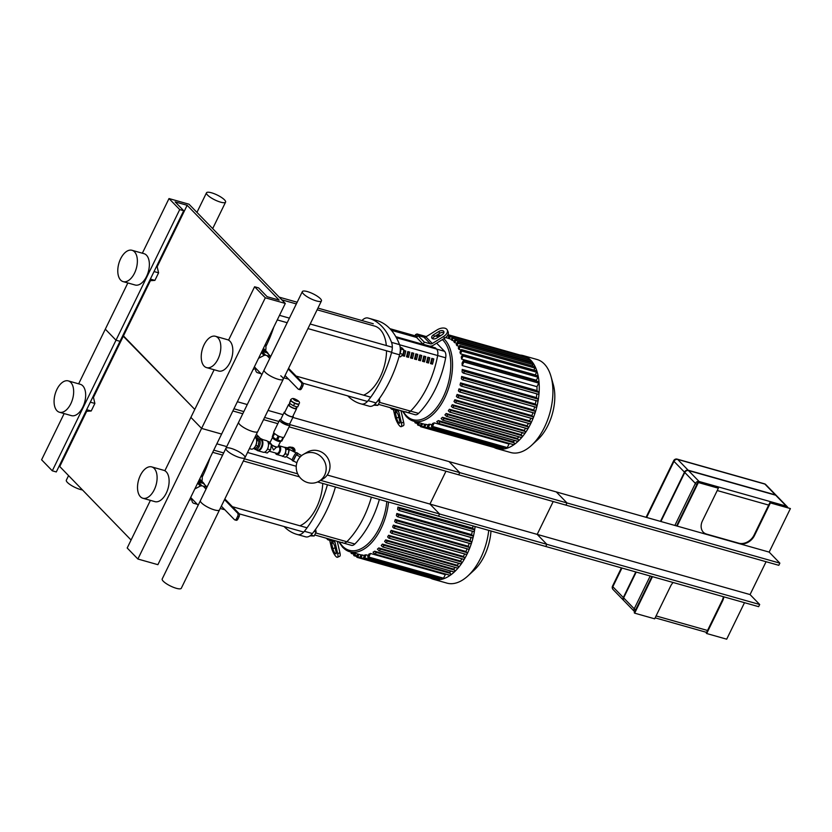 <?xml version="1.0" encoding="UTF-8"?>
<svg xmlns="http://www.w3.org/2000/svg" width="832" height="832" viewBox="0 0 832 832"><rect width="100%" height="100%" fill="white"/><g stroke="black" fill="none" stroke-linecap="round" stroke-linejoin="round"><path stroke-width="1.25" d="M140.41 496.725A16.286 9.079 105.8 0 1 139.37 477.693A16.286 9.079 105.8 0 1 151.746 466.908A16.286 9.079 105.8 0 1 156.052 485.046A16.286 9.079 105.8 0 1 142.886 498.243A16.286 9.079 105.8 0 1 140.41 496.725M151.746 466.908L163.748 470.298A16.286 9.079 105.8 0 1 168.064 488.436A16.286 9.079 105.8 0 1 154.887 501.634L142.886 498.243M56.961 410.717A16.286 9.079 105.8 0 1 55.921 391.695A16.286 9.079 105.8 0 1 68.297 380.9A16.286 9.079 105.8 0 1 72.602 399.038A16.286 9.079 105.8 0 1 59.436 412.235A16.286 9.079 105.8 0 1 56.961 410.717M68.297 380.9L80.298 384.301A16.286 9.079 105.8 0 1 84.614 402.438A16.286 9.079 105.8 0 1 71.438 415.636L59.436 412.235M90.334 402.168L94.879 403.447L93.205 396.282M85.842 411.362L91.208 410.987L94.879 403.447M86.653 409.708L91.208 410.987M150.415 500.365L127.192 547.997L137.883 559.021L157.893 564.678L221.603 434.065L201.594 428.407L190.892 417.383L214.126 369.751M137.883 559.021L265.304 297.794L254.602 286.759L258.606 287.893L267.166 296.712L279.167 300.113L187.158 205.286L175.157 201.895L183.716 210.714L179.712 209.581L169.01 198.557L189.02 204.214L285.303 303.441L265.304 297.794M164.861 470.756L190.892 417.383L201.594 428.407L221.603 434.065L285.303 303.441M93.642 397.02L123.448 335.899L194.782 409.417L122.751 335.702L123.448 335.899L150.332 280.8M59.041 466.315L59.748 466.523L86.622 411.414M59.748 466.523L131.071 540.03M64.147 413.566L41.6 459.784L52.302 470.818L56.295 471.942L120.006 341.328L116.002 340.194L105.31 329.17L127.847 282.953M52.302 470.818L179.712 209.581M78.645 383.833L105.31 329.17L116.002 340.194L120.006 341.328L183.716 210.714M204.121 366.111A16.286 9.079 105.8 0 1 203.081 347.079A16.286 9.079 105.8 0 1 215.457 336.284A16.286 9.079 105.8 0 1 219.762 354.432A16.286 9.079 105.8 0 1 206.596 367.619A16.286 9.079 105.8 0 1 204.121 366.111M215.457 336.284L227.458 339.685A16.286 9.079 105.8 0 1 231.764 357.822A16.286 9.079 105.8 0 1 218.598 371.02L206.596 367.619M120.671 280.103A16.286 9.079 105.8 0 1 119.631 261.071A16.286 9.079 105.8 0 1 132.007 250.286A16.286 9.079 105.8 0 1 136.313 268.424A16.286 9.079 105.8 0 1 123.146 281.622A16.286 9.079 105.8 0 1 120.671 280.103M132.007 250.286L144.009 253.677A16.286 9.079 105.8 0 1 148.314 271.814A16.286 9.079 105.8 0 1 135.148 285.012L123.146 281.622M154.045 271.544L158.59 272.834L156.905 265.668M149.552 280.748L154.908 280.374L158.59 272.834M150.363 279.084L154.908 280.374M228.561 340.142L254.602 286.759M157.342 266.406L187.158 205.286M142.355 253.209L169.01 198.557M210.038 457.766A85.166 47.507 105.8 0 1 202.176 477.142M273.749 327.153A85.166 47.507 105.8 0 1 265.876 346.528M335.4 487.074L336.804 487.406M315.151 533.988A2.007 1.113 -74.2 0 0 315.734 532.782M311.095 535.122L314.174 535.995L316.129 531.97L315.609 529.277M314.059 531.388L316.129 531.97M310.159 535.87L314.174 535.995M309.639 536.078A5.013 2.798 -74.2 0 0 311.75 534.3M299.894 525.782A36.317 20.259 -74.2 0 0 322.764 483.434M403.302 353.392A2.007 1.113 -74.2 0 0 403.562 351.77M400.764 349.003L403.853 349.877L401.877 347.838L400.192 347.36A5.013 2.798 -74.2 0 1 399.797 353.891M399.11 356.46L400.462 356.845L403.146 354.38L403.853 349.877M399.994 353.486L403.146 354.38M378.851 403.374A2.007 1.113 -74.2 0 0 379.444 402.158M374.806 404.508L377.874 405.371L379.839 401.357L379.319 398.663M377.77 400.764L379.839 401.357M373.87 405.246L377.874 405.371M373.339 405.465A5.013 2.798 -74.2 0 0 375.45 403.686M386.329 345.54A36.317 20.259 -74.2 0 0 380.078 329.43A36.317 20.259 -74.2 0 0 374.566 326.05L317.106 309.806M363.605 395.169A36.317 20.259 -74.2 0 0 386.537 350.813M379.371 499.439A70.138 39.114 105.8 0 1 354.848 544.014L346.85 541.746A70.138 39.114 105.8 0 0 371.374 497.182A70.138 39.114 105.8 0 1 346.85 541.746A7.519 4.191 105.8 0 1 343.398 543.057A7.519 4.191 105.8 0 1 342.254 542.36M354.848 544.014A7.519 4.191 105.8 0 1 351.406 545.324L314.683 534.934M284.055 526.51A85.166 47.507 -74.2 0 0 296.92 534.383A85.166 47.507 -74.2 0 0 297.773 534.612L305.781 536.879A12.522 6.989 -74.2 0 0 312.395 533.541L304.387 531.284A12.522 6.989 105.8 0 1 297.773 534.612M304.387 531.284A85.166 47.507 -74.2 0 0 327.423 484.754M335.421 487.011A85.166 47.507 105.8 0 1 312.395 533.541M305.781 536.879A85.166 47.507 105.8 0 1 304.928 536.65L296.92 534.383M332.883 548.714L331.698 543.639A3.754 0.988 66.4 0 1 331.802 541.85A3.754 0.988 66.4 0 1 333.414 543.358A3.754 0.988 66.4 0 1 334.911 546.946L336.097 552.032A3.754 0.988 66.4 0 1 335.993 553.821A3.754 0.988 66.4 0 1 334.381 552.313A3.754 0.988 66.4 0 1 332.883 548.714L335.098 547.758M329.701 540.28L331.282 547.061A7.519 1.976 66.4 0 0 334.266 554.258A7.519 1.976 66.4 0 0 337.49 557.263A7.519 1.976 66.4 0 0 337.698 553.686L335.14 542.714A2.506 1.976 135.9 0 0 334.724 541.934A2.506 1.976 135.9 0 0 333.996 541.497L327.85 539.76L328.328 538.793M337.49 557.263L339.706 556.296A7.519 1.976 -113.6 0 0 339.914 552.718L337.698 553.686M337.23 541.31A5.013 3.952 -44.1 0 1 337.355 541.746L339.914 552.718M327.85 539.76L326.383 538.252M436.634 343.158L444.548 351.312L436.54 349.045L435.417 347.89L395.814 336.69L435.417 347.89L436.54 349.045A7.519 4.191 105.8 0 1 437.663 355.545A70.138 39.114 105.8 0 1 410.55 411.133A7.519 4.191 105.8 0 1 407.108 412.443A7.519 4.191 105.8 0 1 405.964 411.736M444.548 351.312A7.519 4.191 105.8 0 1 445.671 357.802A70.138 39.114 105.8 0 1 418.558 413.4A7.519 4.191 105.8 0 1 415.106 414.7L378.383 404.321M391.383 330.314L416.853 337.522L391.383 330.314M361.951 320.549A12.522 6.989 105.8 0 1 367.89 318.001A85.166 47.507 -74.2 0 1 368.753 318.23A85.166 47.507 -74.2 0 1 391.539 342.368A12.522 6.989 105.8 0 1 391.56 352.55L399.568 354.817A12.522 6.989 -74.2 0 0 399.537 344.635L391.539 342.368M368.753 318.23L376.75 320.497A85.166 47.507 105.8 0 1 399.537 344.635M347.766 395.897A85.166 47.507 -74.2 0 0 360.63 403.77A85.166 47.507 -74.2 0 0 361.483 403.998L369.481 406.255A12.522 6.989 -74.2 0 0 376.095 402.927L368.098 400.66A12.522 6.989 105.8 0 1 361.483 403.998M368.098 400.66A85.166 47.507 -74.2 0 0 391.56 352.55M399.568 354.817A85.166 47.507 105.8 0 1 376.095 402.927M369.481 406.255A85.166 47.507 105.8 0 1 368.628 406.037L360.63 403.77M396.594 418.101L395.408 413.026A3.754 0.988 66.4 0 1 395.512 411.237A3.754 0.988 66.4 0 1 397.124 412.734A3.754 0.988 66.4 0 1 398.622 416.333L399.797 421.408A3.754 0.988 66.4 0 1 399.693 423.197A3.754 0.988 66.4 0 1 398.081 421.699A3.754 0.988 66.4 0 1 396.594 418.101L398.809 417.134M393.411 409.666L394.982 416.447A7.519 1.976 66.4 0 0 397.966 423.634A7.519 1.976 66.4 0 0 401.201 426.65A7.519 1.976 66.4 0 0 401.409 423.062L398.85 412.09A2.506 1.976 135.9 0 0 398.434 411.31A2.506 1.976 135.9 0 0 397.696 410.883L391.56 409.146L392.028 408.179M401.201 426.65L403.416 425.682A7.519 1.976 -113.6 0 0 403.624 422.094L401.409 423.062M400.941 410.696A5.013 3.952 -44.1 0 1 401.066 411.122L403.624 422.094M391.56 409.146L390.094 407.628M442.052 334.786L436.8 338.052A3.754 2.226 155.1 0 1 431.787 337.979A3.754 2.226 155.1 0 1 433.586 334.745L438.838 331.479A3.754 2.226 155.1 0 1 443.851 331.552A3.754 2.226 155.1 0 1 442.052 334.786M443.903 332.644A3.754 2.226 -24.9 0 0 439.691 333.31L434.439 336.575A3.754 2.226 -24.9 0 0 432.588 338.718M432.307 343.491L443.654 336.44L444.506 338.281L433.16 345.322A5.013 3.952 -44.1 0 1 429.333 346.008L423.197 344.271L424.258 342.098L430.404 343.834A2.506 1.976 135.9 0 0 432.307 343.491L425.89 336.877A2.506 1.976 -44.1 0 1 423.977 337.22L417.841 335.483L416.78 337.657L423.197 344.271M425.89 336.877L437.237 329.826A7.519 4.441 155.1 0 1 447.262 329.971A7.519 4.441 155.1 0 1 443.654 336.44M444.506 338.281A7.519 4.441 -24.9 0 0 448.105 331.802L447.262 329.971M417.841 335.483L424.258 342.098M315.692 532.938L346.85 541.746A7.519 4.191 105.8 0 1 343.398 543.057M403.728 350.698A70.138 39.114 -74.2 0 0 403.78 350.438L405.787 351.01A70.138 39.114 105.8 0 1 404.498 356.221L402.501 355.659A70.138 39.114 -74.2 0 0 402.74 354.754M402.709 354.869L403.364 355.056A67.631 37.721 -74.2 0 0 404.435 350.626M403.364 355.056L404.498 356.221M407.784 351.572L409.791 352.134A70.138 39.114 105.8 0 1 408.502 357.354L406.494 356.793A70.138 39.114 -74.2 0 0 407.784 351.572M406.713 356.002L407.368 356.19A67.631 37.721 -74.2 0 0 408.439 351.759M407.368 356.19L408.502 357.354M411.788 352.706L413.785 353.267A70.138 39.114 105.8 0 1 412.506 358.488L410.498 357.916A70.138 39.114 -74.2 0 0 411.788 352.706M410.706 357.136L411.362 357.313A67.631 37.721 -74.2 0 0 412.433 352.882M411.362 357.313L412.506 358.488M415.792 353.839L417.789 354.401A70.138 39.114 105.8 0 1 416.499 359.622L414.502 359.05A70.138 39.114 -74.2 0 0 415.792 353.839M414.71 358.259L415.366 358.446A67.631 37.721 -74.2 0 0 416.437 354.016M415.366 358.446L416.499 359.622M419.786 354.962L421.793 355.534A70.138 39.114 105.8 0 1 420.503 360.745L418.506 360.183A70.138 39.114 -74.2 0 0 419.786 354.962M418.714 359.393L419.37 359.58A67.631 37.721 -74.2 0 0 420.441 355.15M419.37 359.58L420.503 360.745M423.79 356.096L425.797 356.668A70.138 39.114 105.8 0 1 424.507 361.878L422.5 361.317A70.138 39.114 -74.2 0 0 423.79 356.096M422.718 360.526L423.374 360.714A67.631 37.721 -74.2 0 0 424.445 356.283M423.374 360.714L424.507 361.878M427.794 357.23L429.79 357.791A70.138 39.114 105.8 0 1 428.511 363.012L426.504 362.45A70.138 39.114 -74.2 0 0 427.794 357.23M426.712 361.66L427.367 361.837A67.631 37.721 -74.2 0 0 428.438 357.417M427.367 361.837L428.511 363.012M431.798 358.363L433.794 358.925A70.138 39.114 105.8 0 1 432.505 364.146L430.508 363.574A70.138 39.114 -74.2 0 0 431.798 358.363M430.716 362.783L431.371 362.97A67.631 37.721 -74.2 0 0 432.442 358.54M431.371 362.97L432.505 364.146M396.365 337.688L436.54 349.045A7.519 4.191 105.8 0 1 437.663 355.545A70.138 39.114 105.8 0 1 410.55 411.133A7.519 4.191 105.8 0 1 407.108 412.443M362.336 555.006L361.005 557.742A0.998 0.562 105.8 0 1 360.142 556.858L361.119 554.861A44.585 24.866 -74.2 0 0 362.336 555.006L364.478 555.61M366.153 554.809L364.655 557.877A0.998 0.562 105.8 0 1 363.802 556.993L364.78 554.986A44.585 24.866 -74.2 0 0 366.153 554.809L368.295 555.412M370.521 553.478L368.774 557.055A0.998 0.562 105.8 0 1 367.921 556.171L368.94 554.091A44.585 24.866 -74.2 0 0 370.521 553.478L445.307 574.621A44.585 24.866 -74.2 0 0 446.15 574.236M449.426 572.364L450.445 573.425L375.658 552.271A0.998 0.562 -74.2 0 1 374.816 554.018L373.048 552.198A44.585 24.866 -74.2 0 0 374.639 551.221L449.426 572.364A44.585 24.866 -74.2 0 0 451.121 571.147M453.575 569.067L454.563 570.086L379.777 548.943A0.998 0.562 -74.2 0 1 378.924 550.68L377.416 549.13A44.585 24.866 -74.2 0 0 378.789 547.924L453.575 569.067A44.585 24.866 -74.2 0 0 455.229 567.455M457.226 565.261L458.214 566.27L383.427 545.126A0.998 0.562 -74.2 0 1 382.574 546.863L381.233 545.48A44.585 24.866 -74.2 0 0 382.439 544.107L457.226 565.261A44.585 24.866 -74.2 0 0 458.796 563.326M460.481 561.028L461.469 562.058L386.682 540.914A0.998 0.562 -74.2 0 1 385.84 542.651L384.613 541.382A44.585 24.866 -74.2 0 0 385.694 539.885L460.481 561.028A44.585 24.866 -74.2 0 0 461.937 558.834M463.372 556.431L464.402 557.492L389.615 536.349A0.998 0.562 -74.2 0 1 388.762 538.096L387.629 536.921A44.585 24.866 -74.2 0 0 388.586 535.288L463.372 556.431A44.585 24.866 -74.2 0 0 464.703 553.987M391.154 530.358L392.226 531.461A0.998 0.562 105.8 0 1 391.373 533.208L390.302 532.095A44.585 24.866 -74.2 0 0 391.154 530.358L465.941 551.502A44.585 24.866 -74.2 0 0 467.137 548.829M393.39 525.096L394.534 526.261A0.998 0.562 105.8 0 1 393.682 528.008L392.652 526.947A44.585 24.866 -74.2 0 0 393.39 525.096L468.177 546.239A44.585 24.866 -74.2 0 0 469.227 543.327M395.294 519.48L396.521 520.738A0.998 0.562 105.8 0 1 395.678 522.486L394.68 521.456A44.585 24.866 -74.2 0 0 395.294 519.48L470.08 540.623A44.585 24.866 -74.2 0 0 470.954 537.482M396.833 513.49L398.174 514.873A0.998 0.562 105.8 0 1 397.332 516.61L396.344 515.601A44.585 24.866 -74.2 0 0 396.833 513.49L471.619 534.633A44.585 24.866 -74.2 0 0 472.274 531.232M397.935 507.052L399.454 508.612A0.998 0.562 105.8 0 1 398.601 510.349L397.613 509.33A44.585 24.866 -74.2 0 0 397.935 507.052L472.722 528.195A44.585 24.866 -74.2 0 0 472.982 525.907M375.658 552.271L374.639 551.221M450.445 573.425A0.998 0.562 105.8 0 1 449.602 575.162L375.138 554.112M379.777 548.943L378.789 547.924M454.563 570.086A0.998 0.562 105.8 0 1 453.71 571.823L379.257 550.774M383.427 545.126L382.439 544.107M458.214 566.27A0.998 0.562 105.8 0 1 457.361 568.006L382.907 546.957M386.682 540.914L385.694 539.885M461.469 562.058A0.998 0.562 105.8 0 1 460.626 563.794L386.173 542.745M389.615 536.349L388.586 535.288M464.402 557.492A0.998 0.562 105.8 0 1 463.549 559.239L389.095 538.179M468.177 546.239L469.321 547.414A0.998 0.562 105.8 0 1 468.468 549.151L394.014 528.102M470.08 540.623L471.307 541.892A0.998 0.562 105.8 0 1 470.465 543.629L396.001 522.579M471.619 534.633L472.961 536.016A0.998 0.562 105.8 0 1 472.118 537.763L397.654 516.703M472.722 528.195L474.24 529.755A0.998 0.562 105.8 0 1 473.387 531.492L398.934 510.442M465.941 551.502L467.012 552.614A0.998 0.562 105.8 0 1 466.159 554.351L391.706 533.302M430.321 578.063A48.35 26.967 -74.2 0 0 433.316 579.27A48.35 26.967 -74.2 0 0 475.093 526.51M445.307 574.621L443.56 578.198A0.998 0.562 105.8 0 1 442.863 578.729L368.077 557.586M439.982 577.907L439.442 579.02A0.998 0.562 105.8 0 1 438.745 579.54L363.958 558.397M435.864 578.729L435.791 578.885A0.998 0.562 105.8 0 1 435.084 579.405L360.298 558.262M431.881 578.5A0.998 0.562 105.8 0 1 431.808 578.49L357.022 557.346A0.998 0.562 105.8 0 1 356.866 555.942L357.802 554.018M352.394 552.49L352.154 552.978A0.998 0.562 105.8 0 1 351.26 552.167M358.935 554.341L357.729 556.816A0.998 0.562 105.8 0 1 357.022 557.346M355.659 553.415L354.786 555.214A0.998 0.562 105.8 0 1 353.922 554.33L354.536 553.093M433.316 579.27L446.961 583.128A48.35 26.967 -74.2 0 0 467.813 575.994L474.001 570.305A38.678 21.57 -74.2 0 0 490.984 531.003M467.813 575.994A48.35 26.967 -74.2 0 0 488.738 530.369M418.579 335.691L416.853 333.913L426.088 336.523M416.281 335.088L415.657 334.443L416.478 334.682M415.657 334.443L415.002 335.774M415.823 336.014L416.853 333.913M426.036 424.382L424.705 427.118A0.998 0.562 105.8 0 1 423.852 426.244L424.819 424.247A44.585 24.866 -74.2 0 0 426.036 424.382L428.178 424.996M429.863 424.185L428.366 427.263A0.998 0.562 105.8 0 1 427.502 426.379L428.49 424.372A44.585 24.866 -74.2 0 0 429.863 424.185L432.006 424.798M434.231 422.864L432.484 426.442A0.998 0.562 105.8 0 1 431.631 425.558L432.65 423.467A44.585 24.866 -74.2 0 0 434.231 422.864L509.018 444.007A44.585 24.866 -74.2 0 0 509.86 443.622M513.126 441.75L514.155 442.801L439.369 421.658A0.998 0.562 -74.2 0 1 438.516 423.405L436.758 421.585A44.585 24.866 -74.2 0 0 438.339 420.597L513.126 441.75A44.585 24.866 -74.2 0 0 514.821 440.523M517.286 438.454L518.274 439.473L443.487 418.33A0.998 0.562 -74.2 0 1 442.634 420.066L441.126 418.506A44.585 24.866 -74.2 0 0 442.499 417.31L517.286 438.454A44.585 24.866 -74.2 0 0 518.939 436.842M520.936 434.637L521.914 435.656L447.127 414.502A0.998 0.562 -74.2 0 1 446.285 416.25L444.933 414.866A44.585 24.866 -74.2 0 0 446.15 413.494L520.936 434.637A44.585 24.866 -74.2 0 0 522.496 432.713M524.181 430.414L525.179 431.444L450.393 410.29A0.998 0.562 -74.2 0 1 449.54 412.038L448.313 410.769A44.585 24.866 -74.2 0 0 449.394 409.271L524.181 430.414A44.585 24.866 -74.2 0 0 525.637 428.21M527.082 425.818L528.102 426.878L453.315 405.735A0.998 0.562 -74.2 0 1 452.473 407.472L451.329 406.297A44.585 24.866 -74.2 0 0 452.296 404.674L527.082 425.818A44.585 24.866 -74.2 0 0 528.414 423.374M454.854 399.745L455.926 400.847A0.998 0.562 105.8 0 1 455.083 402.594L454.002 401.482A44.585 24.866 -74.2 0 0 454.854 399.745L529.641 420.888A44.585 24.866 -74.2 0 0 530.837 418.205M457.101 394.472L458.234 395.647A0.998 0.562 105.8 0 1 457.392 397.394L456.362 396.334A44.585 24.866 -74.2 0 0 457.101 394.472L531.887 415.615A44.585 24.866 -74.2 0 0 532.927 412.714M459.004 388.866L460.231 390.125A0.998 0.562 105.8 0 1 459.378 391.872L458.38 390.842A44.585 24.866 -74.2 0 0 459.004 388.866L533.79 410.01A44.585 24.866 -74.2 0 0 534.654 406.869M460.543 382.876L461.885 384.259A0.998 0.562 105.8 0 1 461.032 385.996L460.054 384.987A44.585 24.866 -74.2 0 0 460.543 382.876L535.33 404.019A44.585 24.866 -74.2 0 0 535.985 400.618M461.646 376.438L463.154 377.988A0.998 0.562 105.8 0 1 462.311 379.735L461.323 378.716A44.585 24.866 -74.2 0 0 461.646 376.438L536.432 397.582A44.585 24.866 -74.2 0 0 536.806 393.869M462.197 369.429L463.954 371.238A0.998 0.562 105.8 0 1 463.112 372.986L462.082 371.925A44.585 24.866 -74.2 0 0 462.197 369.429L536.983 390.572A44.585 24.866 -74.2 0 0 536.973 386.682L462.186 365.539A44.585 24.866 -74.2 0 0 462.062 363.168L463.081 361.078A0.998 0.562 -74.2 0 1 463.778 360.558L538.564 381.701A0.998 0.562 105.8 0 1 538.72 383.105L536.973 386.682M536.515 381.118A44.585 24.866 -74.2 0 0 536.39 380.255L461.604 359.102A44.585 24.866 -74.2 0 0 461.261 357.157L462.249 355.15A0.998 0.562 -74.2 0 1 462.946 354.63L537.732 375.773A0.998 0.562 105.8 0 1 537.888 377.177L536.39 380.255M535.298 375.086A44.585 24.866 -74.2 0 0 535.257 374.941L460.47 353.798A44.585 24.866 -74.2 0 0 459.971 352.175L460.949 350.178A0.998 0.562 -74.2 0 1 461.646 349.658L536.432 370.802A0.998 0.562 105.8 0 1 536.588 372.206L535.257 374.941M461.063 349.981L458.9 349.367A44.585 24.866 -74.2 0 0 458.276 348.015L459.264 345.998A0.998 0.562 -74.2 0 1 459.971 345.467L534.758 366.61A0.998 0.562 105.8 0 1 534.903 368.025L533.894 370.084M459.118 346.299L456.976 345.686A44.585 24.866 -74.2 0 0 456.227 344.583L457.246 342.493A0.998 0.562 -74.2 0 1 457.954 341.962L532.74 363.116A0.998 0.562 105.8 0 1 532.896 364.52L532.22 365.903M456.862 343.294L454.719 342.69A44.585 24.866 -74.2 0 0 453.856 341.806L454.927 339.622A0.998 0.562 105.8 0 1 455.78 340.506L454.719 342.69M454.272 340.964L452.13 340.35A44.585 24.866 -74.2 0 0 451.162 339.706L452.296 337.386A0.998 0.562 105.8 0 1 453.149 338.26L452.13 340.35M451.36 339.29L449.218 338.686A44.585 24.866 -74.2 0 0 448.136 338.27L449.353 335.774A0.998 0.562 105.8 0 1 450.206 336.658L449.218 338.686M455.624 339.102L530.41 360.246A0.998 0.562 105.8 0 1 530.566 361.65L530.202 362.398M462.186 365.539L463.934 361.962A0.998 0.562 -74.2 0 0 463.778 360.558M461.604 359.102L463.102 356.034A0.998 0.562 -74.2 0 0 462.946 354.63M460.47 353.798L461.802 351.062A0.998 0.562 -74.2 0 0 461.646 349.658M458.9 349.367L460.117 346.871A0.998 0.562 -74.2 0 0 459.971 345.467M456.976 345.686L458.11 343.366A0.998 0.562 -74.2 0 0 457.954 341.962M439.369 421.658L438.339 420.597M514.155 442.801A0.998 0.562 105.8 0 1 513.302 444.548L438.849 423.498M443.487 418.33L442.499 417.31M518.274 439.473A0.998 0.562 105.8 0 1 517.421 441.21L442.967 420.16M447.127 414.502L446.15 413.494M521.914 435.656A0.998 0.562 105.8 0 1 521.071 437.393L446.607 416.343M450.393 410.29L449.394 409.271M525.179 431.444A0.998 0.562 105.8 0 1 524.326 433.181L449.873 412.131M453.315 405.735L452.296 404.674M528.102 426.878A0.998 0.562 105.8 0 1 527.259 428.615L452.795 407.566M438.329 335.483A0.998 0.562 105.8 0 1 439.327 335.764M446.441 336.762L446.004 337.657M531.887 415.615L533.021 416.79A0.998 0.562 105.8 0 1 532.178 418.538L457.714 397.488M533.79 410.01L535.018 411.268A0.998 0.562 105.8 0 1 534.165 413.015L459.711 391.966M535.33 404.019L536.671 405.402A0.998 0.562 105.8 0 1 535.818 407.139L461.365 386.09M536.432 397.582L537.94 399.131A0.998 0.562 105.8 0 1 537.087 400.878L462.634 379.829M536.983 390.572L538.741 392.382A0.998 0.562 105.8 0 1 537.898 394.129L463.434 373.079M529.641 420.888L530.712 421.99A0.998 0.562 105.8 0 1 529.87 423.738L455.416 402.688M450.06 335.254L524.846 356.398A0.998 0.562 105.8 0 1 525.158 357.261M452.993 336.856L527.779 357.999A0.998 0.562 105.8 0 1 527.935 359.414L527.883 359.528M494.021 447.45A48.35 26.967 -74.2 0 0 497.026 448.656A48.35 26.967 -74.2 0 0 536.13 409.469A48.35 26.967 -74.2 0 0 523.328 355.618A48.35 26.967 -74.2 0 0 520.146 355.077M509.018 444.007L507.27 447.585A0.998 0.562 105.8 0 1 506.574 448.105L431.787 426.962M503.693 447.294L503.152 448.406A0.998 0.562 105.8 0 1 502.445 448.926L427.658 427.783M499.564 448.115L499.491 448.271A0.998 0.562 105.8 0 1 498.794 448.791L424.008 427.648M495.591 447.886A0.998 0.562 105.8 0 1 495.518 447.876L420.732 426.722A0.998 0.562 105.8 0 1 420.576 425.318L421.512 423.405M416.094 421.876L415.854 422.354A0.998 0.562 105.8 0 1 414.97 421.554M422.646 423.717L421.429 426.202A0.998 0.562 105.8 0 1 420.732 426.722M419.37 422.802L418.486 424.601A0.998 0.562 105.8 0 1 417.633 423.717L418.236 422.479M497.026 448.656L510.671 452.514A48.35 26.967 -74.2 0 0 531.523 445.38L537.701 439.681A38.678 21.57 -74.2 0 0 553.29 384.561L551.002 376.47A48.35 26.967 -74.2 0 0 536.973 359.476L523.328 355.618M531.523 445.38A48.35 26.967 -74.2 0 0 551.002 376.47M68.567 475.602L66.342 480.168A10.618 2.714 26 0 0 70.439 484.848A10.618 2.714 26 0 0 80.423 489.497A10.618 2.714 26 0 0 82.493 489.965M220.574 202.145A10.618 2.714 26 0 0 225.586 202.124A10.618 2.714 26 0 0 217.225 195.031A10.618 2.714 26 0 0 206.492 192.816A10.618 2.714 26 0 0 210.59 197.486A10.618 2.714 26 0 0 220.574 202.145M201.958 481.302A16.536 13.062 135.9 0 0 202.155 476.923L201.874 474.5M197.298 504.306L193.44 503.214A10.525 8.31 -44.1 0 1 192.702 502.559A10.525 8.31 -44.1 0 1 192.442 502.278L190.746 497.318M194.844 488.935L200.377 486.023A10.525 8.31 -44.1 0 1 201.937 485.805L206.95 487.219M197.631 483.194L200.377 486.023M203.362 483.434A10.525 8.31 135.9 0 0 198.234 481.988L203.362 483.434L206.97 487.157M198.234 481.988L201.937 485.805M200.221 479.523A11.627 9.183 135.9 0 0 199.857 478.65M204.693 484.702A10.92 8.622 135.9 0 0 203.362 482.758A10.92 8.622 135.9 0 0 198.89 480.615M204.162 484.162A10.67 8.424 135.9 0 0 198.744 480.938M207.012 487.084L203.185 483.142A10.525 8.31 135.9 0 0 198.671 481.062M224.858 498.95L239.023 513.521L237.619 513.126A2.506 1.394 105.8 0 1 237.63 516.402L236.569 518.586A2.506 1.394 105.8 0 1 234.811 519.886A2.506 1.394 105.8 0 1 234.437 519.657L221.343 506.158M237.63 516.402L239.023 516.797A2.506 1.394 -74.2 0 0 239.023 513.521M239.023 516.797L237.962 518.981L236.569 518.586M235.83 520.052A2.506 1.394 -74.2 0 0 236.215 520.291A2.506 1.394 -74.2 0 0 237.962 518.981M237.619 513.126L224.526 499.637M265.658 350.688A16.536 13.062 135.9 0 0 265.855 346.299L265.585 343.886M260.998 373.693L257.15 372.601A10.525 8.31 -44.1 0 1 256.412 371.946A10.525 8.31 -44.1 0 1 256.152 371.665L254.457 366.704M258.544 358.311L264.077 355.399A10.525 8.31 -44.1 0 1 265.647 355.191L270.65 356.606M261.342 352.581L264.077 355.399M267.072 352.82A10.525 8.31 135.9 0 0 261.945 351.374L267.072 352.82L270.681 356.543M261.945 351.374L265.647 355.191M263.931 348.899A11.627 9.183 135.9 0 0 263.557 348.026M268.393 354.078A10.92 8.622 135.9 0 0 267.072 352.144A10.92 8.622 135.9 0 0 262.6 350.002M267.873 353.538A10.67 8.424 135.9 0 0 262.444 350.314M270.712 356.47L266.885 352.529A10.525 8.31 135.9 0 0 262.382 350.449M288.558 368.337L302.723 382.907L301.319 382.512A2.506 1.394 105.8 0 1 301.33 385.788L300.269 387.962A2.506 1.394 105.8 0 1 298.522 389.272A2.506 1.394 105.8 0 1 298.137 389.043L285.043 375.544M301.33 385.788L302.734 386.183A2.506 1.394 -74.2 0 0 302.723 382.907M302.734 386.183L301.673 388.367L300.269 387.962M299.541 389.438A2.506 1.394 -74.2 0 0 299.915 389.667A2.506 1.394 -74.2 0 0 301.673 388.367M301.319 382.512L288.226 369.013M230.911 448.323A10.618 2.714 -154 0 1 240.895 452.982A10.618 2.714 -154 0 1 244.993 457.652A10.618 2.714 -154 0 1 234.26 455.437A10.618 2.714 -154 0 1 225.909 448.344A10.618 2.714 -154 0 1 230.911 448.323M244.993 457.652L181.293 588.276A10.618 2.714 -154 0 1 170.56 586.05A10.618 2.714 -154 0 1 162.198 578.958L225.909 448.344M280.748 375.783A10.618 2.714 -154 0 1 283.223 379.288A10.618 2.714 -154 0 1 272.49 377.062A10.618 2.714 -154 0 1 264.129 369.98L200.418 500.594A10.618 2.714 -154 0 0 208.78 507.686A10.618 2.714 -154 0 0 219.513 509.902L283.223 379.288M307.362 291.585A10.618 2.714 -154 0 1 317.346 296.244A10.618 2.714 -154 0 1 321.443 300.914A10.618 2.714 -154 0 1 310.71 298.698A10.618 2.714 -154 0 1 302.349 291.606A10.618 2.714 -154 0 1 307.362 291.585M321.443 300.914L257.743 431.538A10.618 2.714 -154 0 1 247 429.312A10.618 2.714 -154 0 1 238.649 422.219L302.349 291.606M636.002 572L623.511 597.594A2.756 2.174 135.9 0 0 623.334 599.487M688.293 470.506L688.033 470.434A2.756 2.174 135.9 0 0 684.674 472.212L660.66 521.435M636.22 572.062L623.636 597.875A3.006 2.371 135.9 0 0 623.875 600.642L634.473 611.562A3.006 3.006 0 0 0 634.702 611.77M787.748 507.499A3.006 3.006 0 0 0 787.166 506.646L776.578 495.726A3.006 2.371 135.9 0 0 775.694 495.217L688.47 470.548A3.006 2.371 135.9 0 0 684.788 472.482L660.889 521.498M660.462 521.373L684.466 472.15A3.006 2.371 -44.1 0 1 688.147 470.215L775.372 494.884A3.006 2.371 -44.1 0 1 776.256 495.404A3.006 2.371 -44.1 0 1 776.412 495.57M623.73 600.465A3.006 2.371 -44.1 0 1 623.553 600.319A3.006 2.371 -44.1 0 1 623.314 597.542L635.794 571.948M703.258 532.189A12.522 9.89 135.9 0 0 706.711 534.134L738.722 543.182A12.522 9.89 135.9 0 0 754.042 535.122L769.964 502.476L770.39 502.913L754.468 535.569A12.522 9.89 -44.1 0 1 739.159 543.629L707.148 534.57A12.522 9.89 -44.1 0 1 703.466 532.407A12.522 9.89 -44.1 0 1 702.447 520.863L718.37 488.207L697.944 482.113L676.572 525.928M770.39 502.913L790.4 508.57L769.964 502.476M723.84 596.835A12.522 9.89 -44.1 0 1 722.613 600.881L706.69 633.526L706.264 633.09L722.186 600.434A12.522 9.89 135.9 0 0 723.372 596.71M651.903 576.493L634.234 612.726L634.66 613.163L652.465 576.659M634.66 613.163L654.67 618.821L670.592 586.165A12.522 9.89 -44.1 0 1 673.119 582.494M744.505 602.68L726.69 639.184L706.69 633.526M677.134 526.084L698.37 482.55L718.37 488.207M790.4 508.57L769.163 552.105L449.051 461.604L459.753 472.628L458.692 474.802L778.804 565.313L779.865 563.139L459.753 472.628M779.865 563.139L769.163 552.105M445.973 471.203L429.946 504.067L439.577 513.989L438.516 516.162L758.628 606.674L759.689 604.5L439.577 513.989M759.689 604.5L750.058 594.578L429.946 504.067M750.058 594.578L766.085 561.714M292.854 417.435L556.286 491.92L566.987 502.944L565.926 505.128L289.099 426.858M553.207 501.53L537.191 534.383L546.811 544.305L545.75 546.489L317.585 481.967M237.359 401.742L247.27 404.55M268.039 410.415L283.057 414.669M233.938 408.772L243.838 411.58M264.607 417.446L278.897 421.491M289.89 424.601L566.987 502.944M212.701 452.317L222.602 455.114M243.37 460.99L299.458 476.85M213.762 450.143L223.662 452.941M244.431 458.817L297.69 473.866M320.58 480.345L546.811 544.305M232.866 410.956L242.778 413.754M263.546 419.63L277.836 423.665M216.85 443.81L226.751 446.607M247.52 452.483L296.244 466.263M327.236 475.02L537.191 534.383M260.083 438.266L262.922 439.66M260.426 439.026A5.262 4.16 135.9 0 0 259.636 437.684A5.262 4.16 135.9 0 0 255.07 436.998M259.636 437.684L256.641 434.595A5.262 4.16 135.9 0 0 256.37 434.346M258.846 439.026L258.554 438.734A3.754 2.964 135.9 0 0 255.882 438.058M258.336 445.182L258.783 442.302A4.514 2.517 105.8 0 1 258.336 445.182L257.618 446.659A4.514 2.517 105.8 0 1 255.892 448.23L257.618 446.659M258.523 440.918L257.254 439.618A4.514 2.517 105.8 0 1 258.523 440.918L256.693 440.534M255.476 446.212L256.495 443.57M256.714 442.177L256.932 440.783M259.49 439.213A6.011 3.349 105.8 0 1 260.915 439.088L266.521 440.679A6.011 3.349 105.8 0 1 268.112 447.377A6.011 3.349 105.8 0 1 263.255 452.244L257.65 450.663A6.011 3.349 105.8 0 1 256.495 449.81M260.915 439.088A6.011 3.349 105.8 0 1 262.506 445.786A6.011 3.349 105.8 0 1 257.65 450.663M267.488 449.041L270.556 449.914L267.197 452.993L264.441 452.213M270.556 449.914L271.45 444.288L268.403 443.425M271.45 444.288L268.975 441.74L267.519 441.324M256.339 439.046L257.254 439.618M253.729 448.302L255.892 448.23M256.183 445.567L258.18 446.139M258.783 442.302L258.939 441.355M256.745 439.161A5.512 3.078 105.8 0 1 258.378 438.89A5.512 3.078 105.8 0 1 259.844 445.037A5.512 3.078 105.8 0 1 255.382 449.498A5.512 3.078 105.8 0 1 254.134 448.417M258.378 438.89L260.385 439.462A5.512 3.078 105.8 0 1 261.841 445.598A5.512 3.078 105.8 0 1 257.379 450.07L255.382 449.498M280.498 441.49A4.514 1.154 -154 0 1 276.078 440.398A4.514 1.154 -154 0 1 272.511 437.59M271.388 444.652A4.514 1.154 26 0 0 277.711 446.992A4.514 1.154 26 0 0 277.982 446.784L280.571 441.47M285.657 448.958A4.254 2.371 105.8 0 1 285.688 449.062A4.254 2.371 105.8 0 1 283.972 455.135A4.254 2.371 105.8 0 1 283.889 455.208M276.744 454.501L281.861 455.946A4.514 2.517 -74.2 0 0 283.806 455.281A4.514 2.517 -74.2 0 0 285.626 448.854A4.514 2.517 -74.2 0 0 284.315 447.273L279.198 445.817A4.514 2.517 105.8 0 1 280.394 450.84A4.514 2.517 105.8 0 1 276.744 454.501A4.514 2.517 105.8 0 1 276.058 454.074A4.514 2.517 105.8 0 1 275.454 452.962A4.254 2.371 105.8 0 0 275.964 453.804A4.254 2.371 105.8 0 0 279.999 450.923A4.254 2.371 105.8 0 0 278.387 445.962M278.46 445.806A4.514 2.517 105.8 0 1 279.198 445.817M271.357 444.839A4.254 1.082 26 0 0 277.389 447.086A4.254 1.082 26 0 0 277.524 447.023M271.284 445.328L273.572 449.998L276.578 447.096M278.044 446.67L278.689 446.846A3.38 1.882 105.8 0 1 279.583 450.622A3.38 1.882 105.8 0 1 276.848 453.357L269.173 451.183M288.33 453.762L289.38 449.426L296.057 452.899M293.894 461.167A4.514 0.738 -61.5 0 1 293.592 461.24L292.292 460.543A4.514 0.738 -61.5 0 1 293.259 457.257A4.514 0.738 -61.5 0 1 296.598 452.618L297.898 453.326A4.514 0.738 -61.5 0 1 297.97 453.804M293.623 460.273A4.514 0.738 -61.5 0 1 294.559 457.964A4.514 0.738 -61.5 0 1 296.026 455.354M296.483 454.667A4.514 0.738 -61.5 0 1 297.898 453.326M286.156 456.633L287.643 455.125M289.39 449.426L287.955 448.822M287.529 448.375L287.737 448.261A4.004 3.817 60 0 1 293.592 451.558M287.186 448.022A4.514 4.295 60 0 1 294.091 451.828M287.487 447.824L287.882 447.595A4.514 4.295 60 0 1 294.476 452.026M283.847 455.25L285.397 453.825L286.146 449.051L288.943 449.842L286.853 447.678L283.785 447.117M286.146 449.051L285.418 448.292M282.1 455.988L285.334 457.236L288.194 454.626L288.943 449.842M285.397 453.825L288.194 454.626M282.537 456.446L283.764 455.322M318.968 481.27L322.785 479.076A15.527 14.799 -120 0 0 327.839 458.224A15.527 14.799 -120 0 0 307.258 452.161L303.441 454.366A15.527 14.799 -120 0 0 297.742 460.512A15.527 14.799 -120 0 0 301.09 478.712A15.527 14.799 -120 0 0 318.968 481.27A15.527 14.799 -120 0 0 324.022 460.429A15.527 14.799 -120 0 0 303.441 454.366M289.349 423.883A5.762 1.466 -154 0 1 289.942 425.131L284.097 437.102A5.762 1.466 -154 0 1 283.618 437.393L281.83 441.054A5.762 1.466 -154 0 1 281.268 441.074L283.046 437.424A5.762 1.466 -154 0 1 281.382 437.112A5.762 1.466 -154 0 1 279.292 436.363L277.514 440.014L281.268 441.074M277.514 440.014A5.762 1.466 -154 0 1 276.432 439.525L278.221 435.864A5.762 1.466 -154 0 1 274.602 433.545L272.813 437.206L276.432 439.525M272.813 437.206A5.762 1.466 -154 0 1 272.314 436.675L274.092 433.025A5.762 1.466 -154 0 1 273.749 432.047L279.583 420.077A5.762 1.466 -154 0 1 280.925 419.775M273.811 432.609L272.314 436.675M290.805 399.974A4.514 1.154 26 0 0 290.732 400.078A4.514 1.154 26 0 0 290.701 400.182A4.514 1.154 26 0 0 292.635 402.168A4.514 1.154 26 0 0 296.712 404.04A4.514 1.154 26 0 0 298.844 404.03A4.514 1.154 26 0 0 298.865 403.926M290.784 399.485L289.463 403.27L293.467 405.839L297.627 407.025L298.792 404.622L294.632 403.447L290.628 400.878L291.023 399.547M293.467 405.839L294.632 403.447M289.463 403.27L290.628 400.878M298.865 403.978L298.792 404.622M296.67 406.754L295.932 408.273A3.754 0.957 -154 0 1 294.164 408.283A3.754 0.957 -154 0 1 290.628 406.63A3.754 0.957 -154 0 1 289.182 404.976L289.879 403.541M296.213 407.701A4.514 1.154 -154 0 1 296.608 408.606A4.514 1.154 -154 0 1 294.486 408.606A4.514 1.154 -154 0 1 290.243 406.63A4.514 1.154 -154 0 1 288.506 404.643A4.514 1.154 -154 0 1 289.463 404.404M296.608 408.606L292.791 416.437A4.514 1.154 -154 0 1 290.659 416.447A4.514 1.154 -154 0 1 286.426 414.471A4.514 1.154 -154 0 1 284.679 412.485L288.506 404.643M293.03 415.938A5.013 1.279 -154 0 1 293.238 416.655A5.013 1.279 -154 0 1 290.878 416.666A5.013 1.279 -154 0 1 286.166 414.471A5.013 1.279 -154 0 1 284.232 412.266A5.013 1.279 -154 0 1 284.929 411.986M293.238 416.655L289.838 423.623A5.013 1.279 -154 0 1 287.477 423.634A5.013 1.279 -154 0 1 282.766 421.439A5.013 1.279 -154 0 1 280.831 419.234L284.232 412.266M287.591 423.665L287.466 423.925A3.006 0.77 -154 0 1 286.052 423.925A3.006 0.77 -154 0 1 283.223 422.604A3.006 0.77 -154 0 1 282.058 421.283L282.183 421.034M289.942 425.131A5.762 1.466 -154 0 1 287.227 425.142A5.762 1.466 -154 0 1 281.809 422.614A5.762 1.466 -154 0 1 279.583 420.077M281.07 441.022L280.966 441.23A4.763 1.217 -154 0 1 278.73 441.241A4.763 1.217 -154 0 1 274.258 439.161A4.763 1.217 -154 0 1 272.418 437.06L272.501 436.894M293.758 449.186L294.362 448.843L294.58 452.088M290.576 447.096L294.362 448.843M294.518 451.152A3.255 3.099 -120 0 0 294.455 450.237M293.051 448.126A3.255 3.099 -120 0 0 292.458 447.803M294.642 452.13A3.255 3.099 -120 0 0 291.512 447.294M301.642 455.603L298.147 453.7L296.306 454.771L300.238 456.903M296.306 454.771L293.332 460.866L296.858 462.779M254.041 448.011A5.762 3.214 -74.2 0 0 254.197 447.876A5.762 3.214 -74.2 0 0 255.746 445.713A5.762 3.214 -74.2 0 0 256.516 439.66A5.762 3.214 -74.2 0 0 256.464 439.462M249.413 448.594L251.181 449.093A6.261 3.494 -74.2 0 0 253.874 448.167A6.261 3.494 -74.2 0 0 255.559 445.827A6.261 3.494 -74.2 0 0 256.402 439.244A6.261 3.494 -74.2 0 0 254.977 437.195M331.698 543.639L333.185 542.994M335.14 542.714L333.965 541.486M445.671 357.802L399.599 344.781M418.558 413.4L379.392 402.324M395.408 413.026L396.895 412.381M398.85 412.09L397.665 410.873M438.838 331.479L439.691 333.31M433.586 334.745L434.439 336.575M423.977 337.22L430.404 343.834M417.206 336.783L390.406 329.202M343.106 547.622A44.585 24.866 -74.2 0 0 349.877 551.772A44.585 24.866 -74.2 0 0 388.513 502.029M386.807 501.54A43.337 24.17 105.8 0 1 369.252 542.578A43.337 24.17 105.8 0 1 342.638 546.25A43.337 24.17 105.8 0 1 339.456 541.944M469.321 547.414L394.534 526.261M471.307 541.892L396.521 520.738M472.961 536.016L398.174 514.873M474.24 529.755L399.454 508.612M467.012 552.614L392.226 531.461M354.297 553.582L352.154 552.978M443.56 578.198L368.774 557.055M439.442 579.02L364.655 557.877M435.791 578.885L361.005 557.742M359.975 557.461L357.729 556.816M356.928 555.818L354.786 555.214M406.806 416.998A44.585 24.866 -74.2 0 0 413.577 421.158A44.585 24.866 -74.2 0 0 447.782 390.738A44.585 24.866 -74.2 0 0 443.799 338.718M439.91 336.118A44.585 24.866 -74.2 0 0 437.84 335.348L436.821 335.098M442.354 339.612A43.337 24.17 105.8 0 1 443.56 396.323A43.337 24.17 105.8 0 1 406.338 415.636A43.337 24.17 105.8 0 1 403.166 411.33M435.365 336.003A43.337 24.17 105.8 0 1 438.485 337.002M530.566 361.65L455.78 340.506M538.72 383.105L463.934 361.962M537.888 377.177L463.102 356.034M536.588 372.206L461.802 351.062M534.903 368.025L460.117 346.871M532.896 364.52L458.11 343.366M533.021 416.79L458.234 395.647M535.018 411.268L460.231 390.125M536.671 405.402L461.885 384.259M537.94 399.131L463.154 377.988M538.741 392.382L463.954 371.238M530.712 421.99L455.926 400.847M449.072 336.346L447.252 335.837M452.358 337.272L450.206 336.658M527.935 359.414L453.149 338.26M417.997 422.968L415.854 422.354M507.27 447.585L432.484 426.442M503.152 448.406L428.366 427.263M499.491 448.271L424.705 427.118M423.686 426.837L421.429 426.202M420.628 425.204L418.486 424.601M684.788 472.482L695.386 483.392L674.877 525.45M699.546 482.56A3.006 1.674 -74.2 0 0 699.057 481.468A3.006 2.371 135.9 0 0 695.386 483.392A3.006 0.77 26 0 0 696.81 484.432M787.166 506.646A3.006 2.371 135.9 0 0 786.292 506.126L699.057 481.468L688.47 470.548M688.147 470.215L677.664 459.41L764.889 484.078L775.372 494.884M646.62 517.462L673.982 461.344A3.006 2.371 -44.1 0 1 677.664 459.41A3.006 1.674 -74.2 0 0 677.206 459.129A3.006 3.006 0 0 0 673.681 460.71A3.006 0.77 26 0 0 673.982 461.344L684.466 472.15M650.208 576.014L634.223 608.785L623.636 597.875M635.648 609.825A3.006 0.77 -154 0 1 634.223 608.785A3.006 2.371 135.9 0 0 634.473 611.562M764.889 484.078A3.006 2.371 -44.1 0 1 765.773 484.598A3.006 3.006 0 0 0 764.431 483.798A3.006 1.674 105.8 0 1 764.889 484.078M775.694 495.217L786.292 506.126A3.006 1.674 105.8 0 1 786.77 507.229M623.314 597.542L612.83 586.737A3.006 0.77 -154 0 1 612.529 586.102A3.006 3.006 0 0 0 613.07 589.514A3.006 2.371 -44.1 0 1 612.83 586.737L621.951 568.027M707.533 630.479L656.084 615.93M717.236 490.537L768.695 505.086M296.816 401.201A2.506 0.634 -154 0 1 293.478 399.048A2.506 0.634 -154 0 1 296.941 400.036A2.506 0.634 -154 0 1 296.816 401.201M296.816 403.822A4.514 1.154 26 0 0 298.948 403.811C300.373 402.47 298.979 400.847 294.778 398.934C292.874 398.143 291.564 398.455 290.836 399.859A4.514 1.154 26 0 0 292.583 401.846A4.514 1.154 26 0 0 296.816 403.822M307.039 527.8L232.398 506.698M303.711 532.074L239.242 513.843M224.838 509.766L220.22 508.466M190.185 499.97L189.54 499.793M392.319 347.235L310.18 324.012M289.411 318.136L279.51 315.338M391.643 352.248L307.944 328.588M287.175 322.712L277.274 319.914M373.277 323.752L317.938 308.1M297.17 302.224L279.198 297.149M370.739 397.186L296.109 376.085M367.422 401.45L302.942 383.219M288.548 379.153L283.92 377.842M253.895 369.356L253.25 369.169M281.778 299.811L296.338 303.93M417.373 336.45L389.927 328.682M361.078 554.944L349.877 551.772L342.732 547.404L338.78 541.757M374.962 554.112L449.748 575.255M379.08 550.774L453.866 571.917M382.73 546.957L457.517 568.1M385.986 542.745L460.772 563.888M388.918 538.179L463.705 559.333M468.624 549.245L393.838 528.102M470.61 543.722L395.824 522.579M472.264 537.857L397.478 516.703M473.543 531.586L398.757 510.442M466.315 554.445L391.529 533.302M353.985 554.216L351.458 553.498M356.71 556.483L354.078 555.745M448.146 338.26L445.567 337.532M440.118 335.993L437.84 335.348M424.788 424.33L413.577 421.158L406.442 416.79L402.49 411.133M427.19 336.066L424.518 337.293M438.672 423.498L513.458 444.642M442.79 420.16L517.577 441.303M446.43 416.343L521.217 437.486M449.696 412.131L524.482 433.274M452.618 407.566L527.405 428.709M532.324 418.631L457.538 397.488M534.321 413.109L459.534 391.966M535.974 407.233L461.188 386.09M537.243 400.972L462.457 379.829M538.044 394.222L463.258 373.079M530.015 423.831L455.229 402.688M440.846 335.535L439.005 335.015M449.987 335.244L447.959 334.672M417.695 423.602L415.158 422.885M420.41 425.87L417.789 425.121M212.68 228.592L225.586 202.124M196.945 212.378L206.492 192.816M199.69 478.972L203.362 482.758M234.811 519.886L236.215 520.291M263.401 348.358L267.072 352.144M298.522 389.272L299.915 389.667M776.256 495.404L765.773 484.598M706.607 632.382L655.148 617.833M764.431 483.798L677.206 459.129M623.553 600.319L613.07 589.514M612.529 586.102L621.41 567.882M646.079 517.306L673.681 460.71M190.871 497.692L198.172 505.211M203.216 486.169L206.034 489.081M254.582 367.068L261.872 374.598M266.916 355.545L269.745 358.457M269.932 442.728L272.47 437.518M292.23 459.94L286.177 456.643"/></g></svg>

